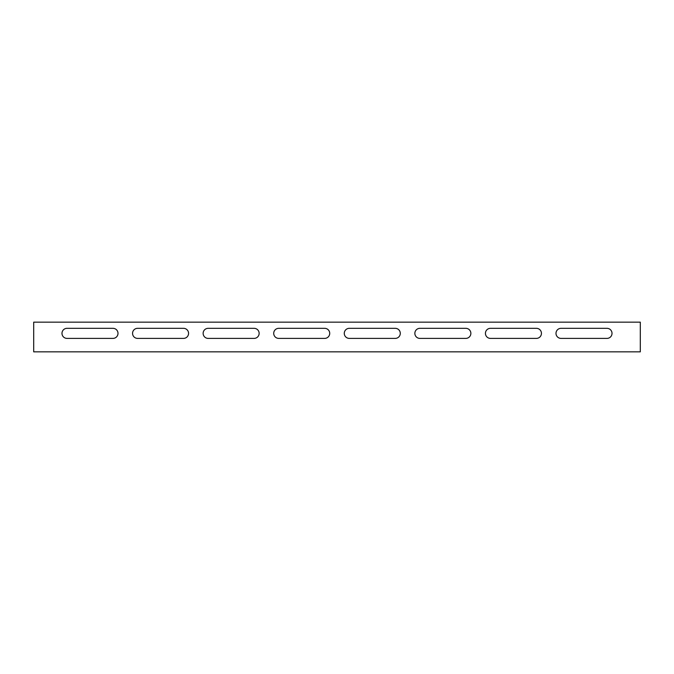 <?xml version="1.0" encoding="UTF-8"?>
<svg xmlns="http://www.w3.org/2000/svg" width="674" height="674" viewBox="0 0 674 674"><rect width="100%" height="100%" fill="white"/><g stroke="black" fill="none" stroke-linecap="round" stroke-linejoin="round"><path stroke-width="1.01" d="M33.7 322.155L33.7 351.845L640.3 351.845L640.3 322.155L33.7 322.155M561.046 338.399A5.038 5.038 0 0 1 555.999 333.36A5.038 5.038 0 0 1 561.046 328.322L606.971 328.322A5.038 5.038 0 0 1 612.017 333.36A5.038 5.038 0 0 1 606.971 338.399L561.046 338.399A5.038 5.038 0 0 1 555.999 333.36A5.038 5.038 0 0 1 561.046 328.322M112.954 328.322A5.038 5.038 0 0 1 118.001 333.36A5.038 5.038 0 0 1 112.954 338.399L67.029 338.399A5.038 5.038 0 0 1 61.983 333.36A5.038 5.038 0 0 1 67.029 328.322L112.954 328.322M419.894 338.399A5.038 5.038 0 0 1 414.855 333.36A5.038 5.038 0 0 1 419.894 328.322L465.827 328.322A5.038 5.038 0 0 1 470.865 333.36A5.038 5.038 0 0 1 465.827 338.399L419.894 338.399A5.038 5.038 0 0 1 414.855 333.36A5.038 5.038 0 0 1 419.894 328.322M349.326 338.399A5.038 5.038 0 0 1 344.279 333.36A5.038 5.038 0 0 1 349.326 328.322L395.25 328.322A5.038 5.038 0 0 1 400.289 333.36A5.038 5.038 0 0 1 395.25 338.399L349.326 338.399A5.038 5.038 0 0 1 344.279 333.36A5.038 5.038 0 0 1 349.326 328.322M278.75 338.399A5.038 5.038 0 0 1 273.711 333.36A5.038 5.038 0 0 1 278.75 328.322L324.674 328.322A5.038 5.038 0 0 1 329.721 333.36A5.038 5.038 0 0 1 324.674 338.399L278.75 338.399A5.038 5.038 0 0 1 273.711 333.36A5.038 5.038 0 0 1 278.75 328.322M208.173 338.399A5.038 5.038 0 0 1 203.135 333.36A5.038 5.038 0 0 1 208.173 328.322L254.106 328.322A5.038 5.038 0 0 1 259.145 333.36A5.038 5.038 0 0 1 254.106 338.399L208.173 338.399A5.038 5.038 0 0 1 203.135 333.36A5.038 5.038 0 0 1 208.173 328.322M137.597 338.399A5.038 5.038 0 0 1 132.559 333.36A5.038 5.038 0 0 1 137.597 328.322L183.53 328.322A5.038 5.038 0 0 1 188.568 333.36A5.038 5.038 0 0 1 183.53 338.399L137.597 338.399A5.038 5.038 0 0 1 132.559 333.36A5.038 5.038 0 0 1 137.597 328.322M490.47 338.399A5.038 5.038 0 0 1 485.432 333.36A5.038 5.038 0 0 1 490.47 328.322L536.403 328.322A5.038 5.038 0 0 1 541.441 333.36A5.038 5.038 0 0 1 536.403 338.399L490.47 338.399A5.038 5.038 0 0 1 485.432 333.36A5.038 5.038 0 0 1 490.47 328.322M606.971 328.322A5.038 5.038 0 0 1 612.017 333.36A5.038 5.038 0 0 1 606.971 338.399M67.029 338.399A5.038 5.038 0 0 1 61.983 333.36A5.038 5.038 0 0 1 67.029 328.322M465.827 328.322A5.038 5.038 0 0 1 470.865 333.36A5.038 5.038 0 0 1 465.827 338.399M395.25 328.322A5.038 5.038 0 0 1 400.289 333.36A5.038 5.038 0 0 1 395.25 338.399M324.674 328.322A5.038 5.038 0 0 1 329.721 333.36A5.038 5.038 0 0 1 324.674 338.399M254.106 328.322A5.038 5.038 0 0 1 259.145 333.36A5.038 5.038 0 0 1 254.106 338.399M183.53 328.322A5.038 5.038 0 0 1 188.568 333.36A5.038 5.038 0 0 1 183.53 338.399M536.403 328.322A5.038 5.038 0 0 1 541.441 333.36A5.038 5.038 0 0 1 536.403 338.399"/></g></svg>
